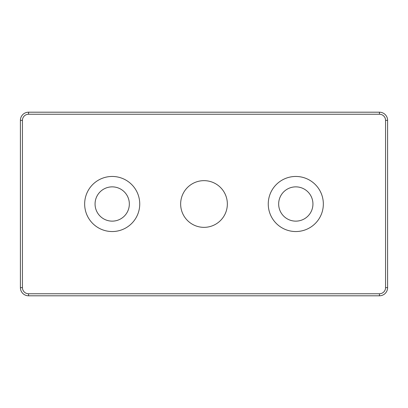 <?xml version="1.0" encoding="UTF-8"?>
<svg xmlns="http://www.w3.org/2000/svg" width="408" height="408" viewBox="0 0 408 408"><rect width="100%" height="100%" fill="white"/><g stroke="black" fill="none" stroke-linecap="round" stroke-linejoin="round"><path stroke-width="0.61" d="M379.44 112.2L28.56 112.2A8.16 8.16 0 0 0 20.4 120.36L20.4 287.64A8.16 8.16 0 0 0 28.56 295.8L379.44 295.8A8.16 8.16 0 0 0 387.6 287.64L387.6 120.36A8.16 8.16 0 0 0 379.44 112.2L379.44 114.24A6.12 6.12 0 0 1 385.56 120.36L387.6 120.36L387.6 287.64L385.56 287.64A6.12 6.12 0 0 1 379.44 293.76L379.44 295.8M227.348 204A23.348 23.348 0 0 1 192.326 224.221A23.348 23.348 0 0 1 192.326 183.779A23.348 23.348 0 0 1 227.348 204M139.74 204A27.54 27.54 0 0 1 98.43 227.853A27.54 27.54 0 0 1 98.43 180.147A27.54 27.54 0 0 1 139.74 204M323.34 204A27.54 27.54 0 0 1 282.03 227.853A27.54 27.54 0 0 1 282.03 180.147A27.54 27.54 0 0 1 323.34 204M278.664 204A17.136 17.136 0 0 0 295.8 221.136A17.136 17.136 0 0 0 312.936 204A17.136 17.136 0 0 0 295.8 186.864A17.136 17.136 0 0 0 278.664 204M95.064 204A17.136 17.136 0 0 0 112.2 221.136A17.136 17.136 0 0 0 129.336 204A17.136 17.136 0 0 0 112.2 186.864A17.136 17.136 0 0 0 95.064 204M28.56 112.2L28.56 114.24L379.44 114.24M385.56 120.36L385.56 287.64M379.44 293.76L28.56 293.76L28.56 295.8M28.56 293.76A6.12 6.12 0 0 1 22.44 287.64L20.4 287.64M22.44 287.64L22.44 120.36L20.4 120.36M22.44 120.36A6.12 6.12 0 0 1 28.56 114.24"/></g></svg>
